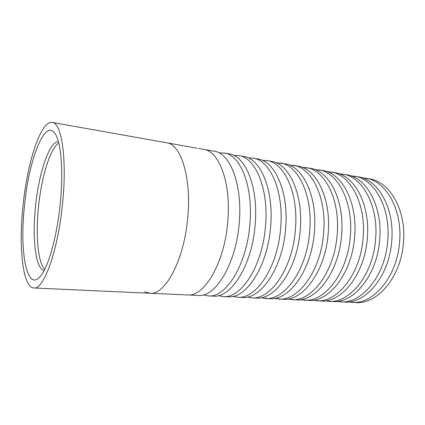 <?xml version="1.0" encoding="UTF-8"?>
<svg xmlns="http://www.w3.org/2000/svg" width="425" height="425" viewBox="0 0 425 425"><rect width="100%" height="100%" fill="white"/><g stroke="black" fill="none" stroke-linecap="round" stroke-linejoin="round"><path stroke-width="0.64" d="M52.232 122.427C61.503 122.676 67.208 158.504 62.592 203.224C58.066 251.063 43.525 290.185 33.835 287.985C22.631 287.481 18.62 246.999 22.966 206.258C27.104 163.312 40.556 120.36 52.232 122.427L166.589 142.758C180.763 144.086 191.67 177.368 187.733 217.547C184.147 260.53 164.927 295.433 149.871 293.245L144.612 291.789M227.726 222.121C224.416 263.558 203.995 297.128 187.462 294.95C203.995 297.128 224.416 263.558 227.726 222.121C231.455 183.398 219.162 150.971 203.639 149.35C219.162 150.971 231.455 183.398 227.726 222.121M33.835 287.985L149.871 293.245C164.927 295.433 184.147 260.53 187.733 217.547C191.67 177.368 180.763 144.086 166.589 142.758L197.152 148.256M24.464 206.146C28.868 156.66 47.733 110.638 57.55 138.863C61.742 150.577 63.022 176.088 60.254 203.405C57.359 233.267 49.911 261.731 42.638 273.116C27.593 297.399 19.093 253.481 24.464 206.146M44.078 270.598C35.498 268.738 32.141 238.292 35.445 206.986C38.611 173.894 49.109 141.546 58.4 141.637M58.778 143.092C50.044 148.447 41.321 177.708 38.441 207.315C35.551 235.163 37.867 262.533 44.763 269.264M348.133 301.978L355.72 302.573C377.241 304.661 401.258 276.882 403.479 242.234C406.369 209.87 389.534 181.523 369.463 178.835L361.935 177.756M351.948 302.403C373.389 304.491 397.359 276.585 399.601 241.788C402.507 209.286 385.746 180.843 365.75 178.176M336.558 301.431L344.324 302.058C365.59 304.151 389.459 275.99 391.738 240.89C394.682 208.101 378.075 179.467 358.238 176.837L350.519 175.748M340.467 301.883C361.643 303.981 385.454 275.687 387.759 240.433C390.718 207.501 374.191 178.771 354.434 176.163M324.7 300.868L332.653 301.532C353.648 303.631 377.342 275.076 379.695 239.509C382.691 206.29 366.323 177.363 346.736 174.792L338.826 173.692M328.7 301.352C349.6 303.455 373.23 274.768 375.61 239.041C378.622 205.673 362.339 176.646 342.837 174.101M312.545 300.289L320.7 300.99C341.397 303.099 364.905 274.141 367.328 238.096C370.382 204.425 354.275 175.201 334.953 172.699L326.841 171.594M316.646 300.804C337.243 302.919 360.682 273.822 363.131 237.617C366.207 203.793 350.189 174.468 330.958 171.987M300.087 299.694L308.444 300.433C328.828 302.552 352.128 273.174 354.625 236.64C357.738 202.512 341.913 172.986 322.873 170.553L314.558 169.442M304.295 300.247C324.567 302.366 347.788 272.85 350.317 236.151C353.446 201.864 337.721 172.237 318.782 169.825M287.316 299.078L295.885 299.864C315.934 301.989 339.001 272.186 341.578 235.147C344.749 200.547 329.226 170.712 310.494 168.348L301.962 167.238M291.63 299.673C311.557 301.798 334.544 271.851 337.147 234.643C340.34 199.883 324.923 169.942 306.297 167.604M274.215 298.44L283.007 299.28C302.69 301.415 325.507 271.171 328.164 233.612C331.404 198.528 316.205 168.374 297.803 166.09L289.043 164.985M278.641 299.083C298.201 301.219 320.923 270.826 323.611 233.091C326.873 197.843 311.785 167.583 293.5 165.325M260.775 297.782L269.795 298.679C289.096 300.826 311.631 270.125 314.378 232.034C317.682 196.451 302.828 165.978 284.782 163.779L275.788 162.679M265.312 298.478C284.479 300.624 306.919 269.769 309.692 231.503C313.018 195.744 298.292 165.166 280.367 162.993M246.983 297.096L251.637 297.856L256.238 298.068C275.124 300.215 297.362 269.052 300.193 230.414C303.567 194.315 289.09 163.513 271.421 161.399L266.884 160.597L262.177 160.315M251.637 297.856C270.38 300.013 292.512 268.685 295.375 229.861C298.775 193.587 284.431 162.679 266.884 160.597M232.82 296.39L237.602 297.224L242.319 297.436C260.764 299.593 282.678 267.947 285.6 228.746C289.043 192.116 274.975 160.985 257.704 158.961L253.05 158.132L248.205 157.898M237.602 297.224C255.893 299.381 277.684 267.569 280.643 228.177C284.112 191.372 270.183 160.124 253.05 158.132M218.275 295.646L223.183 296.57L228.028 296.788C246.006 298.95 267.559 266.804 270.582 227.024C274.098 189.853 260.461 158.382 243.621 156.458L238.839 155.608L233.851 155.428M223.183 296.57C240.991 298.733 262.416 266.422 265.476 226.44C269.014 189.083 255.531 157.494 238.839 155.608M203.336 294.876L208.372 295.896L213.355 296.124C230.823 298.292 251.988 265.636 255.112 225.255C258.703 187.526 245.533 155.704 229.155 153.887L224.246 153.011L219.103 152.904M208.372 295.896C225.664 298.068 246.691 265.237 249.852 224.655C253.47 186.729 240.465 154.796 224.246 153.011M149.871 293.245L198.273 295.439C215.199 297.617 235.939 264.43 239.174 223.433C242.845 185.119 230.18 152.947 214.29 151.242L198.496 148.431"/></g></svg>
